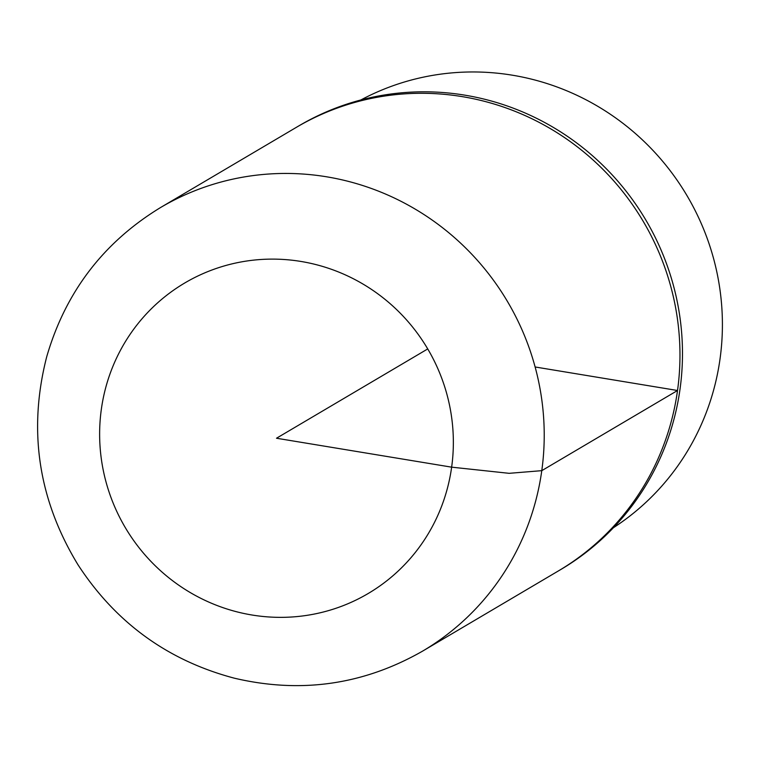 <?xml version="1.0" encoding="UTF-8"?>
<svg xmlns="http://www.w3.org/2000/svg" width="758" height="758" viewBox="0 0 758 758"><rect width="100%" height="100%" fill="white"/><g stroke="black" fill="none" stroke-linecap="round" stroke-linejoin="round"><path stroke-width="1.14" d="M613.421 527.729A248.586 242.115 -120.6 0 0 720.053 358.771A248.586 242.115 -120.6 0 0 616.851 118.788A248.586 242.115 -120.6 0 0 360.836 99.98M160.592 207.512L296.34 127.353A257.597 250.898 59.4 0 1 643.362 221.601A257.597 250.898 59.4 0 1 558.305 570.982L560.816 569.504A257.597 250.898 -120.6 0 0 680.04 389.015A257.597 250.898 -120.6 0 0 568.813 137.302A257.597 250.898 -120.6 0 0 298.851 125.875L296.34 127.353A257.597 250.898 59.4 0 1 643.362 221.601A257.597 250.898 59.4 0 1 558.305 570.982L422.566 651.141A257.597 250.898 -120.6 0 0 541.78 470.661A257.597 250.898 -120.6 0 0 430.553 218.939A257.597 250.898 -120.6 0 0 160.592 207.512C103.467 242.333 65.51 292.067 46.731 356.686C27.847 430.203 38.279 499.598 78.046 564.862C115.822 622.82 167.916 660.588 234.345 678.183C300.85 693.826 363.594 684.815 422.566 651.141M535.129 366.976L677.529 390.503L541.78 470.661L509.139 473.324L451.645 467.165L276.499 438.238L427.322 349.173M451.645 467.165A180.319 175.629 -120.6 0 0 210.165 270.682A180.319 175.629 -120.6 0 0 167.679 576.857A180.319 175.629 -120.6 0 0 451.645 467.165"/></g></svg>
